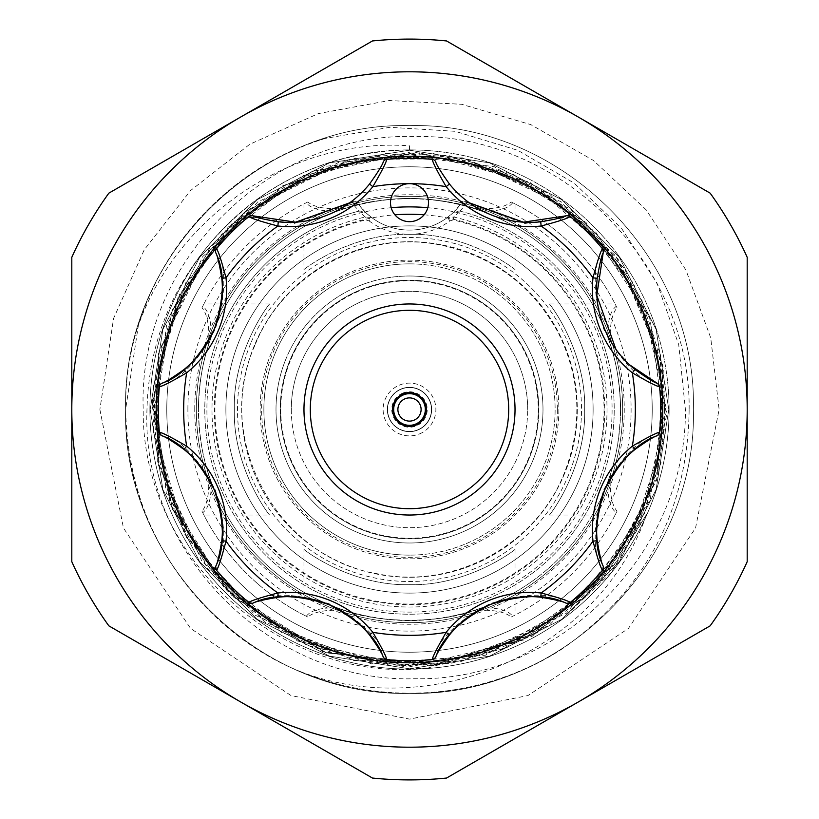 <?xml version="1.0" encoding="UTF-8"?>
<svg xmlns="http://www.w3.org/2000/svg" width="819" height="819" viewBox="0 0 819 819"><rect width="100%" height="100%" fill="white"/><g stroke="black" fill="none" stroke-linecap="round" stroke-linejoin="round"><path stroke-width="0.61" stroke-dasharray="4.09 3.07" d="M157.176 409.5A252.324 252.324 0 0 1 409.5 157.176A252.324 252.324 0 0 1 661.824 409.5A252.324 252.324 0 0 1 409.5 661.824A252.324 252.324 0 0 1 157.176 409.5M194.748 409.5A214.752 214.752 0 0 1 409.5 194.748A214.752 214.752 0 0 1 624.252 409.5A214.752 214.752 0 0 1 409.5 624.252A214.752 214.752 0 0 1 194.748 409.5M622.665 409.5A213.165 213.165 0 0 0 409.5 196.335A213.165 213.165 0 0 0 196.335 409.5A213.165 213.165 0 0 0 409.5 622.665A213.165 213.165 0 0 0 622.665 409.5A213.165 213.165 0 0 0 409.5 196.335A213.165 213.165 0 0 0 196.335 409.5A213.165 213.165 0 0 0 409.5 622.665A213.165 213.165 0 0 0 622.665 409.5A213.165 213.165 0 0 0 409.5 196.335A213.165 213.165 0 0 0 196.335 409.5A213.165 213.165 0 0 0 409.5 622.665A213.165 213.165 0 0 0 622.665 409.5A213.165 213.165 0 0 0 409.5 196.335A213.165 213.165 0 0 0 196.335 409.5A213.165 213.165 0 0 0 409.5 622.665A213.165 213.165 0 0 0 622.665 409.5A213.165 213.165 0 0 0 409.5 196.335A213.165 213.165 0 0 0 196.335 409.5A213.165 213.165 0 0 0 409.5 622.665A213.165 213.165 0 0 0 622.665 409.5A213.165 213.165 0 0 0 409.5 196.335A213.165 213.165 0 0 0 196.335 409.5A213.165 213.165 0 0 0 409.5 622.665A213.165 213.165 0 0 0 622.665 409.5M166.779 409.5A242.721 242.721 0 0 0 409.5 652.221A242.721 242.721 0 0 0 652.221 409.5A242.721 242.721 0 0 0 409.5 166.779A242.721 242.721 0 0 0 166.779 409.5A242.721 242.721 0 0 0 409.5 652.221A242.721 242.721 0 0 0 652.221 409.5A242.721 242.721 0 0 0 409.5 166.779A242.721 242.721 0 0 0 166.779 409.5A242.721 242.721 0 0 0 409.5 652.221A242.721 242.721 0 0 0 652.221 409.5A242.721 242.721 0 0 0 409.5 166.779A242.721 242.721 0 0 0 166.779 409.5A242.721 242.721 0 0 0 409.5 652.221A242.721 242.721 0 0 0 652.221 409.5A242.721 242.721 0 0 0 409.5 166.779A242.721 242.721 0 0 0 166.779 409.5A242.721 242.721 0 0 0 409.5 652.221A242.721 242.721 0 0 0 652.221 409.5A242.721 242.721 0 0 0 409.5 166.779A242.721 242.721 0 0 0 166.779 409.5A242.721 242.721 0 0 0 409.5 652.221A242.721 242.721 0 0 0 652.221 409.5A242.721 242.721 0 0 0 409.5 166.779A242.721 242.721 0 0 0 166.779 409.5A242.721 242.721 0 0 0 409.5 652.221A242.721 242.721 0 0 0 652.221 409.5A242.721 242.721 0 0 0 409.5 166.779A242.721 242.721 0 0 0 166.779 409.5A242.721 242.721 0 0 0 409.5 652.221A242.721 242.721 0 0 0 652.221 409.5A242.721 242.721 0 0 0 409.5 166.779A242.721 242.721 0 0 0 166.779 409.5M447.379 501.177A99.201 99.201 0 0 1 317.823 447.379A99.201 99.201 0 0 1 371.621 317.823A99.201 99.201 0 0 1 501.177 371.621A99.201 99.201 0 0 1 447.379 501.177M369.205 311.967A105.528 105.528 0 0 0 311.967 449.795A105.528 105.528 0 0 0 449.795 507.033A105.528 105.528 0 0 0 507.033 369.205A105.528 105.528 0 0 0 369.205 311.967M419.574 433.886A26.382 26.382 0 0 0 433.886 399.426A26.382 26.382 0 0 0 399.426 385.114A26.382 26.382 0 0 0 385.114 419.574A26.382 26.382 0 0 0 419.574 433.886M401.034 389.015A22.164 22.164 0 0 1 429.985 401.034A22.164 22.164 0 0 1 417.966 429.985A22.164 22.164 0 0 1 389.015 417.966A22.164 22.164 0 0 1 401.034 389.015A22.164 22.164 0 0 1 429.985 401.034A22.164 22.164 0 0 1 417.966 429.985A22.164 22.164 0 0 1 389.015 417.966A22.164 22.164 0 0 1 401.034 389.015M403.05 393.898A16.882 16.882 0 0 1 425.102 403.05A16.882 16.882 0 0 1 415.95 425.102A16.882 16.882 0 0 1 393.898 415.95A16.882 16.882 0 0 1 403.05 393.898M417.885 429.791A21.949 21.949 0 0 1 389.209 417.885A21.949 21.949 0 0 1 401.115 389.209A21.949 21.949 0 0 1 429.791 401.115A21.949 21.949 0 0 1 417.885 429.791A21.949 21.949 0 0 1 389.209 417.885A21.949 21.949 0 0 1 401.115 389.209A21.949 21.949 0 0 1 429.791 401.115A21.949 21.949 0 0 1 417.885 429.791A21.949 21.949 0 0 0 429.791 401.115A21.949 21.949 0 0 0 401.115 389.209M415.54 424.129A15.827 15.827 0 0 1 394.871 415.54A15.827 15.827 0 0 1 403.46 394.871A15.827 15.827 0 0 1 424.129 403.46A15.827 15.827 0 0 1 415.54 424.129M215.878 249.826L215.827 252.917M358.64 211.189A204.73 204.73 0 0 0 220.362 331.152A204.73 204.73 0 0 1 359.009 211.097L359.756 210.913L358.64 211.189L365.233 217.004L365.898 219.912L369.041 220.864L371.57 217.475L365.673 212.479L358.446 204.238A6.327 6.327 0 0 0 349.641 202.846A103.419 103.419 0 0 0 383.272 161.834A4.218 4.218 0 0 1 386.732 159.377A251.157 251.157 0 0 1 432.268 159.377A4.218 4.218 0 0 1 435.728 161.834A103.419 103.419 0 0 0 469.359 202.846A6.327 6.327 0 0 0 460.554 204.238L453.327 212.479L447.43 217.475A63.319 63.319 0 0 1 371.57 217.475L365.233 217.004A197.522 197.522 0 0 0 333.917 591.983A197.522 197.522 0 0 0 591.983 485.083A197.522 197.522 0 0 0 453.767 217.004L460.36 211.189L459.244 210.913L459.991 211.097A204.73 204.73 0 0 1 598.638 487.848A204.73 204.73 0 0 1 331.152 598.638A204.73 204.73 0 0 1 220.362 331.152A204.73 204.73 0 0 0 331.152 598.638A204.73 204.73 0 0 0 598.638 487.848A204.73 204.73 0 0 0 460.36 211.189M250.583 343.673A172.01 172.01 0 0 0 343.673 568.417A172.01 172.01 0 0 0 568.417 475.327A172.01 172.01 0 0 0 475.327 250.583A172.01 172.01 0 0 0 250.583 343.673M564.516 473.71A167.793 167.793 0 0 1 345.29 564.516A167.793 167.793 0 0 1 254.484 345.29A167.793 167.793 0 0 1 473.71 254.484A167.793 167.793 0 0 1 564.516 473.71A167.793 167.793 0 0 1 345.29 564.516A167.793 167.793 0 0 1 254.484 345.29A167.793 167.793 0 0 1 473.71 254.484A167.793 167.793 0 0 1 564.516 473.71M427.047 209.93A18.991 18.991 0 0 1 402.231 220.209A18.991 18.991 0 0 1 391.953 195.393A18.991 18.991 0 0 1 416.769 185.114A18.991 18.991 0 0 1 427.047 209.93M459.991 211.097L467.28 202.723L524.887 223.495L570.618 216.83A251.157 251.157 0 0 1 602.17 248.382C592.403 268.55 592.915 295.393 603.685 328.921C619.86 360.473 638.513 379.893 659.664 387.192A251.157 251.157 0 0 1 659.664 431.808C638.472 439.168 619.829 458.558 603.736 489.957C592.915 523.648 592.393 550.542 602.17 570.618A251.157 251.157 0 0 1 570.618 602.17C550.45 592.403 523.607 592.915 490.079 603.685C458.527 619.86 439.107 638.513 431.808 659.664A251.157 251.157 0 0 1 387.192 659.664C379.842 638.503 360.493 619.881 329.166 603.787C295.424 592.915 268.489 592.372 248.382 602.17A251.157 251.157 0 0 1 216.83 570.618C226.597 550.45 226.085 523.607 215.315 490.079C199.14 458.527 180.487 439.107 159.336 431.808A251.157 251.157 0 0 1 159.336 387.192C180.528 379.832 199.171 360.442 215.264 329.043C226.085 295.352 226.607 268.458 216.83 248.382A251.157 251.157 0 0 1 248.382 216.83L294.113 223.495L351.72 202.723L359.009 211.097M558.865 409.5A149.365 149.365 0 0 1 380.364 555.999A149.365 149.365 0 0 1 271.509 352.344A149.365 149.365 0 0 1 558.865 409.5A149.365 149.365 0 0 1 409.5 558.865A149.365 149.365 0 0 1 260.135 409.5A149.365 149.365 0 0 1 409.5 260.135A149.365 149.365 0 0 1 558.865 409.5M286.169 358.415A133.497 133.497 0 0 0 409.5 542.997A133.497 133.497 0 0 0 532.831 460.585A133.497 133.497 0 0 0 409.5 276.003A133.497 133.497 0 0 1 542.997 409.5A133.497 133.497 0 0 1 409.5 542.997A133.497 133.497 0 0 1 276.003 409.5A133.497 133.497 0 0 1 409.5 276.003A133.497 133.497 0 0 0 276.003 409.5A133.497 133.497 0 0 0 409.5 542.997A133.497 133.497 0 0 1 276.003 409.5A133.497 133.497 0 0 1 409.5 276.003A133.497 133.497 0 0 0 276.003 409.5A133.497 133.497 0 0 0 409.5 542.997A133.497 133.497 0 0 1 276.003 409.5A133.497 133.497 0 0 1 409.5 276.003A133.497 133.497 0 0 1 542.997 409.5A133.497 133.497 0 0 1 409.5 542.997A133.497 133.497 0 0 0 542.997 409.5A133.497 133.497 0 0 0 409.5 276.003A133.497 133.497 0 0 1 542.997 409.5A133.497 133.497 0 0 1 409.5 542.997A133.497 133.497 0 0 0 542.997 409.5A133.497 133.497 0 0 0 286.169 358.415M409.5 280.231A129.269 129.269 0 0 1 538.769 409.5A129.269 129.269 0 0 1 409.5 538.769A129.269 129.269 0 0 1 280.231 409.5A129.269 129.269 0 0 1 409.5 280.231A129.269 129.269 0 0 0 280.231 409.5A129.269 129.269 0 0 0 409.5 538.769A129.269 129.269 0 0 0 538.769 409.5A129.269 129.269 0 0 0 409.5 280.231A129.269 129.269 0 0 0 280.231 409.5A129.269 129.269 0 0 0 409.5 538.769A129.269 129.269 0 0 1 280.231 409.5A129.269 129.269 0 0 1 409.5 280.231A129.269 129.269 0 0 1 538.769 409.5A129.269 129.269 0 0 1 409.5 538.769A129.269 129.269 0 0 0 538.769 409.5A129.269 129.269 0 0 0 409.5 280.231M409.5 263.872A145.628 145.628 0 0 1 555.128 409.5A145.628 145.628 0 0 1 409.5 555.128A145.628 145.628 0 0 0 555.128 409.5A145.628 145.628 0 0 0 409.5 263.872A145.628 145.628 0 0 0 263.872 409.5A145.628 145.628 0 0 0 409.5 555.128A145.628 145.628 0 0 1 263.872 409.5A145.628 145.628 0 0 1 409.5 263.872M409.5 593.12A183.62 183.62 0 0 0 593.12 409.5A183.62 183.62 0 0 0 409.5 225.88A183.62 183.62 0 0 0 225.88 409.5A183.62 183.62 0 0 0 409.5 593.12A183.62 183.62 0 0 1 225.88 409.5A183.62 183.62 0 0 1 409.5 225.88A183.62 183.62 0 0 1 593.12 409.5A183.62 183.62 0 0 1 409.5 593.12M557.36 409.5A147.86 147.86 0 0 1 409.5 557.36A147.86 147.86 0 0 1 261.64 409.5A147.86 147.86 0 0 1 409.5 261.64A147.86 147.86 0 0 1 557.36 409.5M424.099 214.813A195.229 195.229 0 0 1 604.596 416.799A195.229 195.229 0 0 1 409.5 604.729A195.229 195.229 0 0 1 214.404 416.799A195.229 195.229 0 0 1 394.901 214.813M391.195 207.719A202.61 202.61 0 0 0 207.105 418.663A202.61 202.61 0 0 0 409.5 612.11A202.61 202.61 0 0 0 611.895 418.663A202.61 202.61 0 0 0 427.805 207.719M149.897 409.5A259.603 259.603 0 0 1 409.5 149.897A259.603 259.603 0 0 1 669.103 409.5A259.603 259.603 0 0 0 409.5 149.897A259.603 259.603 0 0 0 149.897 409.5A259.603 259.603 0 0 0 409.5 669.103A259.603 259.603 0 0 0 669.103 409.5A259.603 259.603 0 0 1 409.5 669.103A259.603 259.603 0 0 1 149.897 409.5A259.603 259.603 0 0 0 409.5 669.103A259.603 259.603 0 0 0 669.103 409.5A259.603 259.603 0 0 0 409.5 149.897L409.5 145.813C291.963 137.193 177.344 215.366 138.36 325.45L125.624 409.5C121.673 257.76 257.862 121.765 409.5 125.624C561.138 121.765 697.327 257.76 693.376 409.5C697.327 257.76 561.138 121.765 409.5 125.624C257.862 121.765 121.673 257.76 125.624 409.5C121.673 257.76 257.862 121.765 409.5 125.624C561.138 121.765 697.327 257.76 693.376 409.5C697.327 257.76 561.138 121.765 409.5 125.624C257.862 121.765 121.673 257.76 125.624 409.5C121.673 257.76 257.862 121.765 409.5 125.624C561.138 121.765 697.327 257.76 693.376 409.5C697.327 257.76 561.138 121.765 409.5 125.624C257.862 121.765 121.673 257.76 125.624 409.5C121.673 257.76 257.862 121.765 409.5 125.624C561.138 121.765 697.327 257.76 693.376 409.5C697.327 257.76 561.138 121.765 409.5 125.624C257.862 121.765 121.673 257.76 125.624 409.5C121.673 257.76 257.862 121.765 409.5 125.624C561.138 121.765 697.327 257.76 693.376 409.5C697.327 257.76 561.138 121.765 409.5 125.624C257.862 121.765 121.673 257.76 125.624 409.5C121.673 257.76 257.862 121.765 409.5 125.624C561.138 121.765 697.327 257.76 693.376 409.5C697.327 257.76 561.138 121.765 409.5 125.624C257.862 121.765 121.673 257.76 125.624 409.5C123.853 288.206 208.845 172.707 325.276 138.411L389.885 127.303L455.108 131.306L517.751 150.297L574.139 183.118L621.396 228.122L656.971 283.057L678.716 344.656L685.401 409.5C686.793 553.234 558.804 681.603 414.731 678.736C271.13 683.22 140.919 553.757 146.98 409.5C148.577 347.676 169.031 292.967 208.364 245.383A259.603 259.603 0 0 0 409.5 669.103A259.603 259.603 0 0 0 669.103 409.5A259.603 259.603 0 0 0 409.5 149.897A259.603 259.603 0 0 0 149.897 409.5M747.194 409.5A337.694 337.694 0 0 0 409.5 71.806A337.694 337.694 0 0 0 71.806 409.5L71.806 561.701A370.403 370.403 0 0 0 108.845 625.849L372.461 778.05A370.403 370.403 0 0 0 446.539 778.05L710.155 625.849A370.403 370.403 0 0 0 747.194 561.701L747.194 409.5A337.694 337.694 0 0 0 240.653 117.045A337.694 337.694 0 0 0 240.653 701.955A337.694 337.694 0 0 0 747.194 409.5L747.194 257.299A370.403 370.403 0 0 0 710.155 193.151L446.539 40.95A370.403 370.403 0 0 0 372.461 40.95L108.845 193.151A370.403 370.403 0 0 0 71.806 257.299L71.806 409.5A337.694 337.694 0 0 0 409.5 747.194A337.694 337.694 0 0 0 747.194 409.5M662.766 409.5A253.266 253.266 0 0 0 409.5 156.234A253.266 253.266 0 0 0 156.234 409.5A253.266 253.266 0 0 0 409.5 662.766A253.266 253.266 0 0 0 662.766 409.5M234.316 409.5C232.831 351.249 269.062 303.788 269.666 303.972C269.093 303.829 232.821 351.187 234.316 409.5C232.831 351.249 269.062 303.788 269.666 303.972C269.093 303.829 232.821 351.187 234.316 409.5C232.842 467.772 269.072 515.202 269.666 515.028C269.082 515.202 232.791 467.68 234.316 409.5C232.842 467.772 269.072 515.202 269.666 515.028C269.082 515.202 232.791 467.68 234.316 409.5M187.889 409.5A221.611 221.611 0 0 1 409.5 187.889A221.611 221.611 0 0 1 631.111 409.5A221.611 221.611 0 0 1 409.5 631.111A221.611 221.611 0 0 1 187.889 409.5M280.753 409.5A128.747 128.747 0 0 0 409.5 538.247A128.747 128.747 0 0 0 538.247 409.5A128.747 128.747 0 0 0 409.5 280.753A128.747 128.747 0 0 0 280.753 409.5M291.308 409.5A118.192 118.192 0 0 0 409.5 527.692A118.192 118.192 0 0 0 527.692 409.5A118.192 118.192 0 0 1 409.5 527.692A118.192 118.192 0 0 1 291.308 409.5A118.192 118.192 0 0 1 409.5 291.308A118.192 118.192 0 0 1 527.692 409.5A118.192 118.192 0 0 0 409.5 291.308A118.192 118.192 0 0 0 291.308 409.5M303.972 549.334C303.757 549.918 351.31 586.148 409.305 584.684C467.762 586.22 515.212 549.907 515.028 549.334C515.192 549.938 467.731 586.148 409.664 584.684C351.331 586.22 303.798 549.938 303.972 549.334L303.972 615.11L306.275 616.277A231.112 231.112 0 0 1 202.723 512.725L201.955 511.169C207.361 504.924 209.572 492.608 208.599 474.201C202.232 455.425 198.843 433.865 198.444 409.5A211.056 211.056 0 0 0 409.5 620.556A211.056 211.056 0 0 0 620.556 409.5A211.056 211.056 0 0 0 409.5 198.444A211.056 211.056 0 0 0 198.444 409.5A211.056 211.056 0 0 0 409.5 620.556A211.056 211.056 0 0 0 620.556 409.5C620.157 433.855 616.768 455.415 610.401 474.201C609.428 492.639 611.639 504.965 617.045 511.169L616.277 512.725C610.288 508.2 607.483 497.829 607.852 481.623C615.653 461.691 619.891 437.653 620.556 409.5C619.911 381.459 615.673 357.422 607.852 337.377C607.483 321.181 610.288 310.81 616.277 306.275L617.045 307.831C611.639 314.076 609.428 326.392 610.401 344.799C616.768 363.544 620.157 385.114 620.556 409.5A211.056 211.056 0 0 0 409.5 198.444A211.056 211.056 0 0 0 198.444 409.5C198.853 385.073 202.242 363.503 208.599 344.799C209.572 326.361 207.361 314.035 201.955 307.831L202.723 306.275C208.712 310.8 211.517 321.171 211.148 337.377C203.368 357.197 199.13 381.234 198.444 409.5C199.109 437.622 203.347 461.66 211.148 481.623C211.517 497.819 208.712 508.189 202.723 512.725L203.89 515.028L269.666 515.028M325.276 138.411A283.876 283.876 0 0 0 138.36 325.45M693.376 409.5C697.327 561.24 561.138 697.235 409.5 693.376C257.862 697.235 121.673 561.24 125.624 409.5C121.673 561.24 257.862 697.235 409.5 693.376C561.138 697.235 697.327 561.24 693.376 409.5C697.327 561.24 561.138 697.235 409.5 693.376C257.862 697.235 121.673 561.24 125.624 409.5C121.673 561.24 257.862 697.235 409.5 693.376C561.138 697.235 697.327 561.24 693.376 409.5C697.327 561.24 561.138 697.235 409.5 693.376C257.862 697.235 121.673 561.24 125.624 409.5C121.673 561.24 257.862 697.235 409.5 693.376C561.138 697.235 697.327 561.24 693.376 409.5C697.327 561.24 561.138 697.235 409.5 693.376C257.862 697.235 121.673 561.24 125.624 409.5C121.673 561.24 257.862 697.235 409.5 693.376C561.138 697.235 697.327 561.24 693.376 409.5C697.327 561.24 561.138 697.235 409.5 693.376C257.862 697.235 121.673 561.24 125.624 409.5C121.673 561.24 257.862 697.235 409.5 693.376C561.138 697.235 697.327 561.24 693.376 409.5C697.327 561.24 561.138 697.235 409.5 693.376C257.862 697.235 121.673 561.24 125.624 409.5C121.673 561.24 257.862 697.235 409.5 693.376C561.138 697.235 697.327 561.24 693.376 409.5M664.455 409.5A254.955 254.955 0 0 0 409.5 154.545A254.955 254.955 0 0 0 154.545 409.5A254.955 254.955 0 0 0 409.5 664.455A254.955 254.955 0 0 0 664.455 409.5M689.148 409.5C690.796 264.117 560.677 133.497 414.936 136.517C268.949 131.941 137.223 263.237 143.233 409.5C141.349 556.326 280.62 684.848 427.651 668.15L532.319 636.179L615.202 563.861L646.672 514.271C599.539 650.225 434.592 722.133 301.853 672.174A283.876 283.876 0 0 0 564.434 647.368C646.211 588.974 687.786 509.684 689.148 409.5M610.401 344.799A211.056 211.056 0 0 0 474.201 208.599C492.639 209.572 504.965 207.361 511.169 201.955L515.028 203.89L515.028 269.666C515.192 269.062 467.731 232.852 409.664 234.316C351.331 232.78 303.798 269.062 303.972 269.666C303.757 269.082 351.31 232.852 409.305 234.316C467.762 232.78 515.212 269.093 515.028 269.666M607.852 337.377A211.056 211.056 0 0 0 481.623 211.148C444.553 194.738 374.692 194.656 337.377 211.148C321.181 211.517 310.81 208.712 306.275 202.723L307.831 201.955C314.076 207.361 326.392 209.572 344.799 208.599C387.848 195.352 430.978 195.352 474.201 208.599M344.799 208.599A211.056 211.056 0 0 0 208.599 344.799M337.377 211.148A211.056 211.056 0 0 0 211.148 337.377M303.972 203.89L303.972 269.666M515.028 549.334L515.028 615.11L511.169 617.045C504.924 611.639 492.608 609.428 474.201 610.401C431.122 623.648 387.991 623.648 344.799 610.401C326.361 609.428 314.035 611.639 307.831 617.045L303.972 615.11M549.334 515.028L615.11 515.028L616.277 512.725A231.112 231.112 0 0 1 512.725 616.277L515.028 615.11M584.684 409.5C586.158 467.772 549.928 515.202 549.334 515.028C549.918 515.202 586.209 467.68 584.684 409.5C586.158 467.772 549.928 515.202 549.334 515.028C549.918 515.202 586.209 467.68 584.684 409.5C586.169 351.249 549.938 303.788 549.334 303.972C549.907 303.829 586.179 351.187 584.684 409.5C586.169 351.249 549.938 303.788 549.334 303.972C549.907 303.829 586.179 351.187 584.684 409.5M409.5 145.813L409.5 149.897C328.061 151.648 261.015 183.476 208.364 245.383M515.028 203.89L512.725 202.723A231.112 231.112 0 0 1 616.277 306.275L615.11 303.972L549.334 303.972M306.275 616.277C310.8 610.288 321.171 607.483 337.377 607.852C374.529 624.283 444.267 624.334 481.623 607.852C497.819 607.483 508.189 610.288 512.725 616.277M512.725 202.723C508.2 208.712 497.829 211.517 481.623 211.148M269.666 303.972L203.89 303.972L202.723 306.275A231.112 231.112 0 0 1 306.275 202.723M481.623 607.852A211.056 211.056 0 0 0 607.852 481.623M211.148 481.623A211.056 211.056 0 0 0 337.377 607.852M201.955 511.169A231.112 231.112 0 0 0 307.831 617.045M307.831 201.955A231.112 231.112 0 0 0 201.955 307.831M617.045 307.831A231.112 231.112 0 0 0 511.169 201.955M511.169 617.045A231.112 231.112 0 0 0 617.045 511.169M208.599 474.201A211.056 211.056 0 0 0 344.799 610.401M474.201 610.401A211.056 211.056 0 0 0 610.401 474.201M301.853 672.174C197.44 630.947 124.068 522.164 125.624 409.5C127.979 504.739 166.984 581.285 242.639 639.158C334.746 707.8 468.622 711.547 564.434 647.368M369.041 220.864A67.537 67.537 0 0 0 449.959 220.864L453.102 219.912A194.533 194.533 0 0 1 589.23 483.947A194.533 194.533 0 0 1 335.053 589.23A194.533 194.533 0 0 1 365.898 219.912M657.166 435.728L659.664 431.808M659.664 387.192L657.166 383.272M570.618 216.83L566.083 215.827M603.173 252.917L602.17 248.382M252.917 215.827L248.382 216.83M159.336 431.808L161.834 435.728M215.827 566.083L216.83 570.618M248.382 602.17L252.917 603.173M431.808 659.664L435.728 657.166M383.272 657.166L387.192 659.664M566.083 603.173L570.618 602.17M602.17 570.618L603.173 566.083M629.34 364.639L615.919 349.314M467.813 202.999A4.218 1.781 -54.2 0 1 469.359 202.846L467.792 202.027L460.554 204.238A63.319 63.319 0 0 1 358.446 204.238L351.208 202.027L349.641 202.846A4.218 1.781 54.2 0 1 351.187 202.999M351.208 202.027L351.72 202.723L358.446 204.238M367.567 214.23L365.673 212.479L359.756 210.913L365.673 212.479L363.093 209.859M460.554 204.238L467.28 202.723L467.792 202.027M451.382 214.271L453.327 212.479L459.244 210.913L453.327 212.479L455.886 209.879M453.102 219.912L453.767 217.004L447.43 217.475A63.319 63.319 0 0 1 371.57 217.475M449.959 220.864L447.43 217.475M159.685 385.493L161.834 383.272M402.733 393.11A17.731 17.731 0 0 0 393.11 416.267A17.731 17.731 0 0 0 416.267 425.89A17.731 17.731 0 0 0 425.89 402.733A17.731 17.731 0 0 0 402.733 393.11M427.651 668.15L409.5 668.785L329.381 656.091L257.094 619.266L199.734 561.906L162.909 489.619L150.215 409.5L162.909 329.381L199.734 257.094L257.094 199.734L329.381 162.909L409.5 150.215L489.619 162.909L561.906 199.734L619.266 257.094L656.091 329.381L668.785 409.5L656.091 489.619L619.266 561.906L561.906 619.266L489.619 656.091L409.5 668.785L329.381 656.091L257.094 619.266L199.734 561.906L162.909 489.619L150.215 409.5L162.909 329.381L199.734 257.094L257.094 199.734L329.381 162.909L409.5 150.215L489.619 162.909L561.906 199.734L619.266 257.094L656.091 329.381L668.785 409.5L656.091 489.619L619.266 561.906L561.906 619.266L489.619 656.091L409.5 668.785L329.381 656.091L257.094 619.266L199.734 561.906L162.909 489.619L150.215 409.5L162.909 329.381L199.734 257.094L257.094 199.734L329.381 162.909L409.5 150.215L489.619 162.909L561.906 199.734L619.266 257.094L656.091 329.381L668.785 409.5L656.091 489.619L619.266 561.906L561.906 619.266L489.619 656.091L409.5 668.785L329.381 656.091L257.094 619.266L199.734 561.906L162.909 489.619L150.215 409.5L162.909 329.381L199.734 257.094L257.094 199.734L329.381 162.909L409.5 150.215L489.619 162.909L561.906 199.734L619.266 257.094L656.091 329.381L668.785 409.5L656.091 489.619L619.266 561.906L561.906 619.266L489.619 656.091L409.5 668.785L329.381 656.091L257.094 619.266L199.734 561.906L162.909 489.619L150.215 409.5L162.909 329.381L199.734 257.094L257.094 199.734L329.381 162.909L409.5 150.215L489.619 162.909L561.906 199.734L619.266 257.094L656.091 329.381L668.785 409.5L656.091 489.619L619.266 561.906L561.906 619.266L489.619 656.091L409.5 668.785L329.381 656.091L257.094 619.266L199.734 561.906L162.909 489.619L150.215 409.5L162.909 329.381L199.734 257.094L257.094 199.734L329.381 162.909L409.5 150.215L489.619 162.909L561.906 199.734L619.266 257.094L656.091 329.381L668.785 409.5L656.091 489.619L619.266 561.906L561.906 619.266L489.619 656.091L409.5 668.785L329.381 656.091L257.094 619.266L199.734 561.906L162.909 489.619L150.215 409.5L162.909 329.381L199.734 257.094L257.094 199.734L329.381 162.909L409.5 150.215L489.619 162.909L561.906 199.734L619.266 257.094L656.091 329.381L668.785 409.5L656.091 489.619L619.266 561.906L561.906 619.266L489.619 656.091L409.5 668.785L329.381 656.091L257.094 619.266L199.734 561.906L162.909 489.619L150.215 409.5L162.909 329.381L199.734 257.094L257.094 199.734L329.381 162.909L409.5 150.215L329.381 162.909L257.094 199.734L199.734 257.094L162.909 329.381L150.215 409.5L162.909 489.619L199.734 561.906L257.094 619.266L329.381 656.091L409.5 668.785L489.619 656.091L561.906 619.266L619.266 561.906L656.091 489.619L668.785 409.5L656.091 329.381L619.266 257.094L561.906 199.734L489.619 162.909L409.5 150.215L329.381 162.909L257.094 199.734L199.734 257.094L162.909 329.381L150.215 409.5L162.909 489.619L199.734 561.906L257.094 619.266L329.381 656.091L409.5 668.785L489.619 656.091L561.906 619.266L619.266 561.906L656.091 489.619L668.785 409.5L656.091 329.381L619.266 257.094L561.906 199.734L489.619 162.909L409.5 150.215L329.381 162.909L257.094 199.734L199.734 257.094L162.909 329.381L150.215 409.5L162.909 489.619L199.734 561.906L257.094 619.266L329.381 656.091L409.5 668.785L489.619 656.091L561.906 619.266L619.266 561.906L656.091 489.619L668.785 409.5L656.091 329.381L619.266 257.094L561.906 199.734L489.619 162.909L409.5 150.215L329.381 162.909L257.094 199.734L199.734 257.094L162.909 329.381L150.215 409.5L162.909 489.619L199.734 561.906L257.094 619.266L329.381 656.091L409.5 668.785L489.619 656.091L561.906 619.266L619.266 561.906L656.091 489.619L668.785 409.5L656.091 329.381L619.266 257.094L561.906 199.734L489.619 162.909L409.5 150.215L329.381 162.909L257.094 199.734L199.734 257.094L162.909 329.381L150.215 409.5L162.909 489.619L199.734 561.906L257.094 619.266L329.381 656.091L409.5 668.785L489.619 656.091L561.906 619.266L619.266 561.906L656.091 489.619L668.785 409.5L656.091 329.381L619.266 257.094L561.906 199.734L489.619 162.909L409.5 150.215L329.381 162.909L257.094 199.734L199.734 257.094L162.909 329.381L150.215 409.5L162.909 489.619L199.734 561.906L257.094 619.266L329.381 656.091L409.5 668.785L489.619 656.091L561.906 619.266L619.266 561.906L656.091 489.619L668.785 409.5L656.091 329.381L619.266 257.094L561.906 199.734L489.619 162.909L409.5 150.215L329.381 162.909L257.094 199.734L199.734 257.094L162.909 329.381L150.215 409.5L162.909 489.619L199.734 561.906L257.094 619.266L329.381 656.091L409.5 668.785L489.619 656.091L561.906 619.266L619.266 561.906L656.091 489.619L668.785 409.5L656.091 329.381L619.266 257.094L561.906 199.734L489.619 162.909L409.5 150.215L329.381 162.909L257.094 199.734L199.734 257.094L162.909 329.381L150.215 409.5L162.909 489.619L199.734 561.906L257.094 619.266L329.381 656.091L409.5 668.785L489.619 656.091L561.906 619.266L611.097 572.563L646.672 514.271M254.873 345.454C212.551 438.585 277.057 558.149 378.143 573.904C453.665 589.752 535.902 545.382 564.127 473.546C582.729 426.064 580.896 379.392 558.63 333.517C533.005 285.892 493.744 256.419 440.857 245.096C365.335 229.248 283.087 273.618 254.873 345.454M99.877 409.5L123.454 527.999L190.581 628.449L291.032 695.566L409.52 719.123L527.999 695.546L628.439 628.439L695.556 527.989L719.123 409.5L710.728 337.899L685.902 269.973L646.068 209.746L593.447 160.452L530.866 124.652L461.588 104.289L389.363 100.532L318.458 113.565L249.795 144.246L190.561 190.561L144.246 249.795L113.565 318.458L99.877 409.5M615.202 563.861L534.08 634.479L429.576 665.898L322.553 651.535L231.542 595.157L171.366 506.623L152.488 400.296L179.453 294.553L246.57 210.524L349.764 159.377L466.728 158.763L570.679 209.111L641.615 298.771L666.666 410.309L640.386 522.788L566.318 613.308L461.629 661.332L354.146 660.636L255.037 615.13L184.265 533.64L153.255 431.234L166.574 325.071L222.614 232.821L312.643 171.273L418.478 152.488L529.791 182.207L618.069 259.019L662.878 365.52L656.899 479.729L601.985 580.047L507.903 647.112L451.392 663.236L392.424 666.093L282.105 632.903L201.935 561.322L157.668 461.681L158.436 353.777L202.836 256.449L282.985 185.596L385.974 153.399L494.195 166.687L586.046 222.492L649.958 318.345L665.478 434.316L628.777 543.867L548.843 625.655L441.349 664.69L326.412 652.897L227.191 590.868L166.288 493.079L153.378 386.363L185.995 282.279L257.883 201.771L355.559 158.057L462.561 157.862L561.158 201.791L633.589 283.333L665.591 385.964L650.173 500.092L585.175 597.338L485.257 655.261L371.263 663.81L264.824 622.112L186.353 537.366L152.825 425.317L171.652 311.701L232.463 222.983L325.737 166.339L432.954 153.399L535.206 185.145L615.663 255.763L660.616 353.962L661.015 463.093L617.106 561.281L536.865 632.903L432.76 665.622L325.552 652.589L233.855 597.348L172.584 509.551L152.385 403.46L178.061 297.399L244.144 212.541L339.086 162.162L447.901 155.2L548.853 193.356L624.743 268.755L663.39 368.519L657.862 476.289L607.841 573.187L523.628 639.967L411.578 666.646L297.44 640.98L207.432 568.57L158.446 465.264L159.091 350.921L209.981 247.215L302.518 175.645L415.335 152.395L512.899 174.037L595.771 232.176L649.467 317.004L666.605 415.182L645.147 512.499L587.766 594.87L502.405 649.303L403.982 666.615L306.982 645.352L224.355 588.001L170.362 504.115L152.344 406.726L172.461 309.746L228.245 227.058L312.07 171.509L409.5 152.324"/><path stroke-width="1.23" d="M371.621 317.823A99.201 99.201 0 0 0 317.823 447.379A99.201 99.201 0 0 0 447.379 501.177A99.201 99.201 0 0 0 501.177 371.621A99.201 99.201 0 0 0 371.621 317.823M449.795 507.033A105.528 105.528 0 0 1 311.967 449.795A105.528 105.528 0 0 1 369.205 311.967A105.528 105.528 0 0 1 507.033 369.205A105.528 105.528 0 0 1 449.795 507.033M403.05 393.898A16.882 16.882 0 0 1 425.102 403.05A16.882 16.882 0 0 1 415.95 425.102A16.882 16.882 0 0 1 393.898 415.95A16.882 16.882 0 0 1 403.05 393.898M415.54 424.129A15.827 15.827 0 0 1 394.871 415.54A15.827 15.827 0 0 1 403.46 394.871A15.827 15.827 0 0 1 424.129 403.46A15.827 15.827 0 0 1 415.54 424.129A15.827 15.827 0 0 0 424.129 403.46A15.827 15.827 0 0 0 403.46 394.871M184.009 369.553A103.419 103.419 0 0 0 214.506 328.736C199.089 358.394 181.521 376.576 161.834 383.272C164.424 382.76 171.816 378.183 184.009 369.553L186.66 372.84C171.447 381.685 162.346 386.312 159.377 386.732L159.685 385.493A4.218 4.218 0 0 1 161.834 383.272M391.953 195.393A18.991 18.991 0 0 0 402.231 220.209A18.991 18.991 0 0 0 427.047 209.93A18.991 18.991 0 0 0 409.5 183.671A18.991 18.991 0 0 0 391.953 195.393M214.506 328.736A103.419 103.419 0 0 0 221.806 278.296C219.297 263.595 217.301 255.139 215.827 252.917C225.01 271.488 224.58 296.765 214.506 328.736A103.419 103.419 0 0 0 221.806 278.296L226.003 277.856A107.637 107.637 0 0 1 186.66 372.84A225.829 225.829 0 0 0 186.66 446.16L184.009 449.447C171.836 440.827 164.445 436.251 161.834 435.728C181.501 442.373 199.089 460.606 214.568 490.417C224.58 522.235 224.99 547.461 215.827 566.083C217.301 563.881 219.287 555.425 221.806 540.704A103.419 103.419 0 0 0 184.009 449.447A103.419 103.419 0 0 1 221.806 540.704L226.003 541.144C221.509 558.159 218.345 567.864 216.533 570.259L216.83 570.618M394.901 214.813A195.229 195.229 0 0 1 424.099 214.813M427.805 207.719A202.61 202.61 0 0 0 391.195 207.719M662.766 409.5A253.266 253.266 0 0 0 409.5 156.234A253.266 253.266 0 0 0 156.234 409.5A253.266 253.266 0 0 0 409.5 662.766A253.266 253.266 0 0 0 662.766 409.5M747.194 409.5A337.694 337.694 0 0 0 240.653 117.045A337.694 337.694 0 0 0 240.653 701.955A337.694 337.694 0 0 0 747.194 409.5L747.194 561.701A370.403 370.403 0 0 1 710.155 625.849L446.539 778.05A370.403 370.403 0 0 1 372.461 778.05L108.845 625.849A370.403 370.403 0 0 1 71.806 561.701L71.806 257.299A370.403 370.403 0 0 1 108.845 193.151L372.461 40.95A370.403 370.403 0 0 1 446.539 40.95L710.155 193.151A370.403 370.403 0 0 1 747.194 257.299L747.194 409.5M349.641 202.846L295.618 222.174L252.917 215.827C255.118 217.301 263.575 219.287 278.296 221.806A103.419 103.419 0 0 0 369.553 184.009C378.173 171.836 382.749 164.445 383.272 161.834A4.218 4.218 0 0 1 386.732 159.377A251.157 251.157 0 0 1 432.268 159.377C432.688 162.346 437.315 171.447 446.16 186.66A225.829 225.829 0 0 0 372.84 186.66L369.553 184.009A103.419 103.419 0 0 1 278.296 221.806L277.856 226.003C260.841 221.509 251.136 218.345 248.741 216.533L248.382 216.83M435.728 161.834A4.218 4.218 0 0 0 432.268 159.377A4.218 4.218 0 0 1 435.728 161.834C436.24 164.424 440.817 171.816 449.447 184.009A103.419 103.419 0 0 0 540.704 221.806C555.405 219.297 563.861 217.301 566.083 215.827L523.382 222.174L469.359 202.846M659.664 387.192L659.623 386.732A251.157 251.157 0 0 1 659.623 432.268L659.664 431.808M570.618 216.83L570.259 216.533A251.157 251.157 0 0 1 602.467 248.741L602.17 248.382M566.083 215.827A4.218 4.218 0 0 1 570.259 216.533C567.843 218.356 558.138 221.509 541.144 226.003A107.637 107.637 0 0 1 446.16 186.66L449.447 184.009A103.419 103.419 0 0 0 540.704 221.806L541.144 226.003A225.829 225.829 0 0 1 592.997 277.856C597.491 260.841 600.655 251.136 602.467 248.741A4.218 4.218 0 0 1 603.173 252.917C601.699 255.118 599.713 263.575 597.194 278.296A103.419 103.419 0 0 0 634.991 369.553C647.164 378.173 654.555 382.749 657.166 383.272L629.34 364.639M383.272 161.834A4.218 4.218 0 0 1 386.732 159.377C386.302 162.377 381.674 171.468 372.84 186.66A107.637 107.637 0 0 1 277.856 226.003A225.829 225.829 0 0 0 226.003 277.856C221.509 260.862 218.356 251.157 216.533 248.741A251.157 251.157 0 0 1 248.741 216.533A4.218 4.218 0 0 1 252.917 215.827M216.83 248.382L215.878 249.826A4.218 4.218 0 0 1 216.533 248.741M159.336 431.808L159.377 432.268A251.157 251.157 0 0 1 159.377 386.732L159.336 387.192M161.834 435.728A4.218 4.218 0 0 1 159.377 432.268C162.377 432.698 171.468 437.326 186.66 446.16A107.637 107.637 0 0 1 226.003 541.144A225.829 225.829 0 0 0 277.856 592.997L278.296 597.194C263.595 599.703 255.139 601.699 252.917 603.173C271.529 593.959 296.847 594.42 328.88 604.555C358.456 619.983 376.586 637.52 383.272 657.166C382.76 654.576 378.183 647.184 369.553 634.991A103.419 103.419 0 0 0 278.296 597.194A103.419 103.419 0 0 1 369.553 634.991L372.84 632.34C381.685 647.553 386.312 656.654 386.732 659.623L387.192 659.664M248.382 602.17L248.741 602.467A251.157 251.157 0 0 1 216.533 570.259A4.218 4.218 0 0 1 215.827 566.083M252.917 603.173A4.218 4.218 0 0 1 248.741 602.467C251.157 600.644 260.862 597.491 277.856 592.997A107.637 107.637 0 0 1 372.84 632.34A225.829 225.829 0 0 0 446.16 632.34L449.447 634.991C440.827 647.164 436.251 654.555 435.728 657.166C442.373 637.499 460.606 619.911 490.417 604.432C522.235 594.42 547.461 594.01 566.083 603.173C563.881 601.699 555.425 599.713 540.704 597.194A103.419 103.419 0 0 0 449.447 634.991A103.419 103.419 0 0 1 540.704 597.194L541.144 592.997C558.159 597.491 567.864 600.655 570.259 602.467L570.618 602.17M431.808 659.664L432.268 659.623A251.157 251.157 0 0 1 386.732 659.623A4.218 4.218 0 0 1 383.272 657.166M435.728 657.166A4.218 4.218 0 0 1 432.268 659.623C432.698 656.623 437.326 647.532 446.16 632.34A107.637 107.637 0 0 1 541.144 592.997A225.829 225.829 0 0 0 592.997 541.144L597.194 540.704C599.703 555.405 601.699 563.861 603.173 566.083C593.959 547.471 594.42 522.153 604.555 490.12C619.983 460.544 637.52 442.414 657.166 435.728C654.576 436.24 647.184 440.817 634.991 449.447A103.419 103.419 0 0 0 597.194 540.704A103.419 103.419 0 0 1 634.991 449.447L632.34 446.16C647.553 437.315 656.654 432.688 659.623 432.268A4.218 4.218 0 0 1 657.166 435.728M602.17 570.618L602.467 570.259A251.157 251.157 0 0 1 570.259 602.467A4.218 4.218 0 0 1 566.083 603.173M603.173 566.083A4.218 4.218 0 0 1 602.467 570.259C600.644 567.843 597.491 558.138 592.997 541.144A107.637 107.637 0 0 1 632.34 446.16A225.829 225.829 0 0 0 632.34 372.84L634.991 369.553A103.419 103.419 0 0 1 597.194 278.296L592.997 277.856A107.637 107.637 0 0 0 632.34 372.84C647.532 381.674 656.623 386.302 659.623 386.732A251.157 251.157 0 0 1 659.623 432.268M615.919 349.314L596.805 295.393L603.173 252.917M159.377 386.732A4.218 4.218 0 0 1 159.685 385.493A4.218 4.218 0 0 0 159.377 386.732M215.827 252.917A4.218 4.218 0 0 1 215.878 249.826A4.218 4.218 0 0 0 215.827 252.917M657.166 383.272A4.218 4.218 0 0 1 659.623 386.732M405.067 398.771A11.609 11.609 0 0 0 398.771 413.933A11.609 11.609 0 0 0 413.933 420.229A11.609 11.609 0 0 0 420.229 405.067A11.609 11.609 0 0 0 405.067 398.771"/></g></svg>
